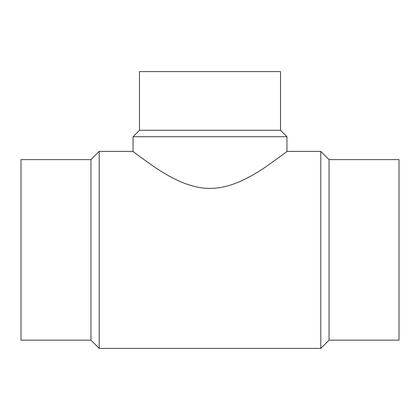 <?xml version="1.0" encoding="UTF-8"?>
<svg xmlns="http://www.w3.org/2000/svg" width="420" height="420" viewBox="0 0 420 420"><rect width="100%" height="100%" fill="white"/><g stroke="black" fill="none" stroke-linecap="round" stroke-linejoin="round"><path stroke-width="0.63" d="M90.956 159.621L21 159.621L21 340.158L90.956 340.158L99.194 348.395L320.806 348.395L329.044 340.158L399 340.158L399 159.621L329.044 159.621L320.806 151.384L286.955 151.384L286.955 136.715L280.523 130.284L280.523 71.605L139.477 71.605L139.477 130.284L133.046 136.715L133.046 151.384L99.194 151.384L90.956 159.621L90.956 340.158M133.046 136.715L286.955 136.715M286.955 151.384C286.23 152.261 278.717 157.721 264.416 167.774C251.087 176.547 230.99 188.543 210 188.396C189.011 188.543 168.913 176.547 155.584 167.774C141.283 157.721 133.77 152.261 133.046 151.384M139.477 130.284L280.523 130.284M329.044 340.158L329.044 159.621M320.806 348.395L320.806 151.384M99.194 348.395L99.194 151.384"/></g></svg>
